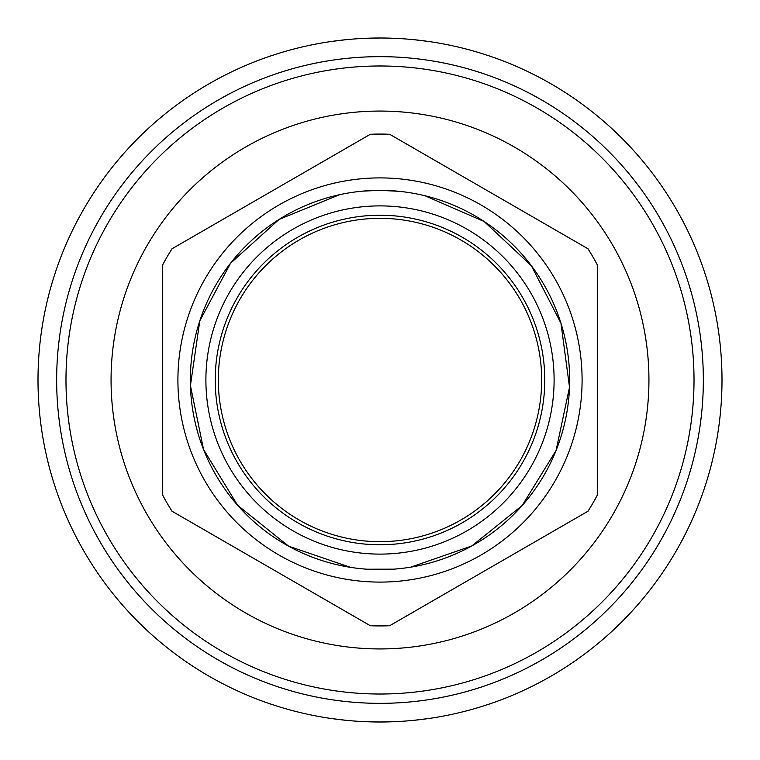 <?xml version="1.0" encoding="UTF-8"?>
<svg xmlns="http://www.w3.org/2000/svg" width="760" height="760" viewBox="0 0 760 760"><rect width="100%" height="100%" fill="white"/><g stroke="black" fill="none" stroke-linecap="round" stroke-linejoin="round"><path stroke-width="1.14" d="M380 56.658A323.342 323.342 0 0 0 56.658 380A323.342 323.342 0 0 0 380 703.342A323.342 323.342 0 0 0 703.342 380A323.342 323.342 0 0 0 380 56.658M380 65.978A314.022 314.022 0 0 0 65.978 380A314.022 314.022 0 0 0 380 694.022A314.022 314.022 0 0 0 694.022 380A314.022 314.022 0 0 0 380 65.978M380 111.064A268.935 268.935 0 0 1 648.936 380A268.935 268.935 0 0 1 380 648.936A268.935 268.935 0 0 1 111.064 380A268.935 268.935 0 0 1 380 111.064M162.364 494.522L162.364 265.477L162.364 494.522A245.927 245.927 0 0 0 171.998 511.214L370.358 625.736A245.927 245.927 0 0 0 389.642 625.736L588.003 511.214L389.642 625.736M588.003 511.214A245.927 245.927 0 0 0 597.635 494.522L597.635 265.477L597.635 494.522M597.635 265.477A245.927 245.927 0 0 0 588.003 248.786L389.642 134.263L588.003 248.786M389.642 134.263A245.927 245.927 0 0 0 370.358 134.263L171.998 248.786L370.358 134.263M370.358 625.736L171.998 511.214M171.998 248.786A245.927 245.927 0 0 0 162.364 265.477M177.906 380A202.093 202.093 0 0 0 380 582.093A202.093 202.093 0 0 0 582.093 380A202.093 202.093 0 0 0 380 177.906A202.093 202.093 0 0 0 177.906 380M346.522 39.643L331.731 41.42L346.484 39.643M363.489 38.399L380 38A342 342 0 0 0 38 380A342 342 0 0 0 380 722A342 342 0 0 0 722 380A342 342 0 0 0 380 38L380.921 38M363.09 721.582L380 722L363.423 721.601M346.37 720.347L331.731 718.58L346.522 720.356M428.269 41.42L413.478 39.643M380 722L396.891 721.582M413.478 720.356L428.269 718.58M215.222 380A164.777 164.777 0 0 1 380 215.222A164.777 164.777 0 0 1 544.778 380A164.777 164.777 0 0 1 380 544.778A164.777 164.777 0 0 1 215.222 380M205.893 380A174.107 174.107 0 0 0 380 554.106A174.107 174.107 0 0 0 554.106 380A174.107 174.107 0 0 0 380 205.893A174.107 174.107 0 0 0 205.893 380M190.342 380A189.658 189.658 0 0 0 380 569.658A189.658 189.658 0 0 0 569.658 380A189.658 189.658 0 0 0 380 190.342A189.658 189.658 0 0 0 190.342 380M541.671 380A161.671 161.671 0 0 0 380 218.329A161.671 161.671 0 0 0 218.329 380A161.671 161.671 0 0 0 380 541.671A161.671 161.671 0 0 0 541.671 380M366.976 569.211L393.49 569.173M410.704 567.15L471.77 545.975L522.177 505.514L556.073 450.48L569.515 387.258L560.947 323.19L531.354 265.724L484.186 221.53L424.916 195.738M399.19 191.32L380 190.342L362.757 191.13M350.512 567.35L288.667 546.212L237.661 505.333L203.566 449.578L190.427 385.558L199.794 320.872L230.565 263.216L279.081 219.421L339.587 194.702"/></g></svg>
